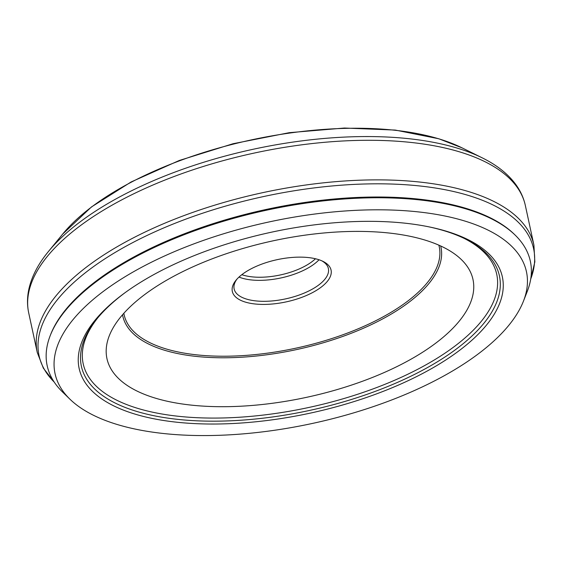 <?xml version="1.0" encoding="UTF-8"?>
<svg xmlns="http://www.w3.org/2000/svg" width="563" height="563" viewBox="0 0 563 563"><rect width="100%" height="100%" fill="white"/><g stroke="black" fill="none" stroke-linecap="round" stroke-linejoin="round"><path stroke-width="0.84" d="M241.837 274.681A45.913 19.621 167.8 0 0 306.835 265.096A45.913 19.621 167.8 0 0 315.47 258.762M239.008 277.066A48.214 20.606 167.8 0 0 241.935 278.108A48.214 20.606 167.8 0 0 308.798 267.594A48.214 20.606 167.8 0 0 319.038 259.768M428.964 226.861A213.849 91.389 -12.2 0 1 444.728 230.921A213.849 91.389 -12.2 0 1 499.423 275.884A213.849 91.389 -12.2 0 1 375.711 391.201A213.849 91.389 -12.2 0 1 136.091 411.229A213.849 91.389 -12.2 0 1 81.389 366.267A213.849 91.389 -12.2 0 1 125.303 292.514M425.086 240.105A187.247 80.023 167.8 0 0 239.12 249.62A187.247 80.023 167.8 0 0 109.285 335.773A187.247 80.023 167.8 0 0 154.846 397.992A187.247 80.023 -12.2 0 0 387.091 371.242A187.247 80.023 -12.2 0 0 461.421 259.634A187.247 80.023 -12.2 0 0 425.086 240.105M245.243 302.064A50.508 21.584 -12.2 0 1 236.031 280.205A50.508 21.584 -12.2 0 1 318.137 259.48A50.508 21.584 -12.2 0 1 323.042 261.394A50.508 21.584 -12.2 0 1 312.275 292.725A50.508 21.584 -12.2 0 1 245.243 302.064M321.832 260.831A48.214 20.606 -12.2 0 1 328.377 268.558A48.214 20.606 -12.2 0 1 300.487 294.555A48.214 20.606 -12.2 0 1 246.467 299.073A48.214 20.606 -12.2 0 1 234.131 288.932A48.214 20.606 -12.2 0 1 236.903 279.192M515.279 235.221A247.171 105.633 -12.2 0 0 467.121 209.26A247.171 105.633 167.8 0 0 221.386 221.892A247.171 105.633 167.8 0 0 50.156 335.787L50.586 334.668A246.467 105.33 167.8 0 1 61.719 314.78A246.467 105.33 167.8 0 1 466.382 208.479A246.467 105.33 -12.2 0 1 496.066 220.872A246.467 105.33 -12.2 0 1 514.42 234.384L515.279 235.221A247.171 105.633 -12.2 0 1 527.257 291.43L523.47 301.099A241.147 103.057 -12.2 0 1 356.295 412.088A241.147 103.057 -12.2 0 1 116.738 424.354A241.147 103.057 167.8 0 1 69.903 399.16A241.147 103.057 167.8 0 1 165.726 255.447A241.147 103.057 167.8 0 1 464.771 221.027A241.147 103.057 -12.2 0 1 523.47 301.099M50.156 335.787A247.171 105.633 167.8 0 0 62.465 391.918L69.903 399.16M446.987 231.407A216.509 92.529 167.8 0 0 236.699 240.992A216.509 92.529 167.8 0 0 83.859 337.392A216.509 92.529 167.8 0 0 134.515 413.96A216.509 92.529 -12.2 0 0 407.19 381.13A216.509 92.529 -12.2 0 0 485.25 250.612A216.509 92.529 -12.2 0 0 446.987 231.407M62.613 234.159L91.473 206.938L131.123 181.962L179.28 160.483L233.082 143.72L289.276 132.678L344.443 128.033L395.282 130.074L438.823 138.772L461.949 147.816A231.815 99.067 167.8 0 0 439.457 139.026A231.815 99.067 167.8 0 0 62.613 234.159L48.348 251.612C38.453 263.653 32.035 275.849 29.086 288.186C27.123 296.617 26.996 304.857 28.706 312.908A254.061 108.575 167.8 0 1 175.684 175.909A254.061 108.575 167.8 0 1 460.372 152.109A254.061 108.575 167.8 0 1 525.356 205.53L533.914 245.116A254.061 108.575 167.8 0 0 468.93 191.694A254.061 108.575 167.8 0 0 184.242 215.495A254.061 108.575 167.8 0 0 37.264 352.494L28.706 312.908M461.949 147.816L482.146 157.816A251.823 107.617 167.8 0 0 457.719 148.273A251.823 107.617 167.8 0 0 48.348 251.612M530.719 279.009A252.998 108.124 167.8 0 0 468.902 195.586A252.998 108.124 167.8 0 0 155.698 231.463A252.998 108.124 167.8 0 0 54.182 382.038L43.344 368.146L37.264 352.494M464.299 238.459A211.554 90.411 -12.2 0 1 417.225 369.532A211.554 90.411 -12.2 0 1 137.309 408.238A211.554 90.411 -12.2 0 1 97.913 317.673M440.674 245.975A162.77 69.559 -12.2 0 1 348.103 334.471A162.77 69.559 -12.2 0 1 164.41 350.207A162.77 69.559 -12.2 0 1 122.537 314.759M438.851 245.158A161.18 68.883 -12.2 0 1 347.667 332.993A161.18 68.883 -12.2 0 1 165.381 348.722A161.18 68.883 -12.2 0 1 123.86 313.26M533.914 245.116L534.85 261.879L530.712 279.016M482.146 157.816C496.137 164.699 507.017 173.151 514.8 183.165C520.071 190.041 523.597 197.493 525.356 205.53"/></g></svg>
